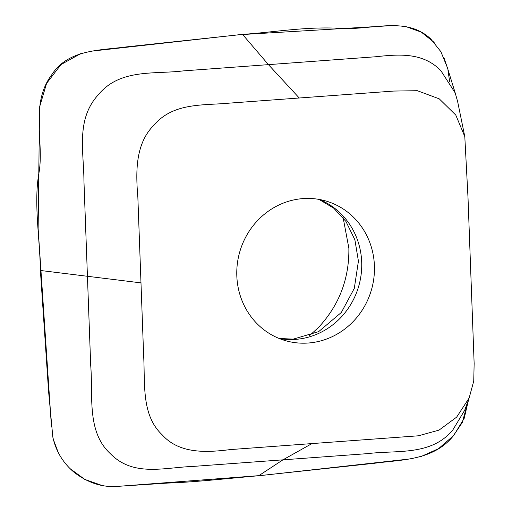 <?xml version="1.0" encoding="UTF-8"?>
<svg xmlns="http://www.w3.org/2000/svg" width="512" height="512" viewBox="0 0 512 512"><rect width="100%" height="100%" fill="white"/><g stroke="black" fill="none" stroke-linecap="round" stroke-linejoin="round"><path stroke-width="0.77" d="M311.955 443.584L418.387 435.802L439.04 430.112L456.646 417.139L469.158 397.965L473.741 381.056L474.144 363.565L468.006 197.613L464.8 136.621L455.789 115.072L439.258 98.848L417.35 90.707L393.766 91.059L229.408 103.13C203.718 105.574 173.568 102.298 154.157 124.934C135.136 143.597 135.75 172.442 137.85 197.152L143.667 356.218C145.197 383.168 141.133 414.982 162.061 434.688C179.232 454.112 206.694 452.57 230.272 449.587L311.955 443.584L282.931 459.84L368 453.6C396.73 450.01 431.13 456.077 452.794 430.016L464.698 410.253L469.158 397.965M308.262 343.021A72.698 68.525 -74 0 1 285.606 340.698A72.698 68.525 -74 0 1 239.738 251.949A72.698 68.525 -74 0 1 325.626 200.922A72.698 68.525 -74 0 1 373.901 277.818A72.698 68.525 -74 0 1 308.262 343.021M464.8 136.621L457.645 101.6L455.206 92.947L440.883 70.694C422.643 51.859 398.042 54.368 375.347 56.781L268.442 64.64L242.566 34.432L268.442 64.64L183.373 70.88C154.643 74.464 120.243 68.397 98.579 94.464C75.635 119.194 83.846 151.661 83.93 180.698L90.701 365.331C93.216 395.437 86.368 431.814 110.49 453.786C133.306 477.152 164.461 467.494 192.096 466.496L282.931 459.84L258.72 475.731L374.432 463.27C400.992 459.642 432.646 460.742 452.819 436.512L462.266 422.566L468.762 398.918L464.179 418.381L453.709 435.494L438.541 448.672L420.435 456.813M455.213 92.96L447.277 67.334L440.883 51.68L430.816 39.014C405.459 15.13 370.374 31.2 337.395 28.198C304.083 26.72 274.182 32.23 242.534 34.4L126.822 46.854C100.09 50.438 68.179 49.261 51.866 74.598C29.459 104.179 44.627 142.451 38.842 173.568C33.638 203.334 39.904 238.394 40.39 270.477L48.621 391.808L52.826 437.075C55.923 451.136 62.944 462.81 73.875 472.096C88.275 483.315 103.654 488.019 120.006 486.208L167.834 483.066C193.248 482.285 228.755 478.381 258.72 475.731M343.123 217.658L348.864 248.16C349.306 278.81 339.162 305.267 318.426 327.533L309.44 335.712M141.011 282.88L40.39 270.477M449.632 81.53L447.974 70.182M447.45 67.968L444.026 57.933M434.163 42.406L421.28 32.115L405.632 26.496M386.995 25.901L239.29 34.714L93.658 50.912M81.318 53.299L61.005 64.557L46.573 83.398L39.584 106.995L38.131 228.602L51.443 426.541M53.382 439.526L58.125 452.237M70.042 468.614L84.774 479.398L101.805 485.402M120.934 486.138L261.99 475.418L407.629 459.213M299.283 98.035L268.442 64.64M279.334 338.547A72.698 68.525 106 0 0 295.539 339.379A72.698 68.525 106 0 0 360.672 277.645A72.698 68.525 106 0 0 319.168 199.424M318.982 199.392L333.715 208.173L345.939 221.446L354.88 239.776L358.426 261.139L354.298 288.378L341.325 312.48L318.675 331.622L293.254 339.13L279.162 338.477"/></g></svg>
